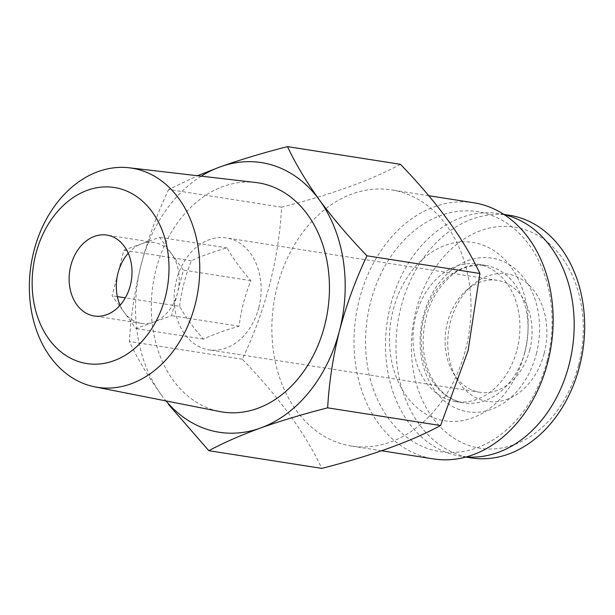 <?xml version="1.0" encoding="UTF-8"?>
<svg xmlns="http://www.w3.org/2000/svg" width="615" height="615" viewBox="0 0 615 615"><rect width="100%" height="100%" fill="white"/><g stroke="black" fill="none" stroke-linecap="round" stroke-linejoin="round"><path stroke-width="0.46" stroke-dasharray="3.08 2.31" d="M128.235 253.226A40.944 31.181 98.9 0 1 141.727 243.74A40.944 31.181 98.9 0 1 154.088 242.479A40.944 31.181 98.9 0 1 171.47 253.695A40.944 31.181 98.9 0 1 177.497 292.878A40.944 31.181 98.9 0 1 153.773 322.106A40.944 31.181 98.9 0 1 141.419 323.375A40.944 31.181 98.9 0 1 124.038 312.159L112.115 295.784L123.907 250.174L159.546 237.313L183.393 270.07L171.6 315.68L135.953 328.541L124.038 312.159A40.944 31.181 98.9 0 1 120.086 305.24M258.8 307.638A56.634 43.127 -81.1 0 0 226.42 237.92A56.634 43.127 -81.1 0 0 174.96 309.276A56.634 43.127 -81.1 0 0 208.892 349.827A56.634 43.127 -81.1 0 0 258.8 307.638M179.595 306.355C181.51 290.834 185.438 275.628 191.388 260.745C201.228 256.14 213.105 251.858 227.027 247.883C232.939 258.469 240.888 269.393 250.874 280.64C244.924 295.523 240.995 310.729 239.081 326.25C225.182 330.209 213.305 334.499 203.434 339.103C193.471 327.887 185.522 316.963 179.595 306.355L125.337 297.852M465.624 349.466A129.642 98.731 -81.1 0 0 391.501 189.881A129.642 98.731 -81.1 0 0 273.898 302.688A129.642 98.731 -81.1 0 0 351.38 446.044A129.642 98.731 -81.1 0 0 465.624 349.466M400.434 164.305C371.199 180.149 331.6 194.432 281.632 207.163C278.764 259.445 265.657 310.129 242.31 359.198C278.964 397.082 305.455 433.475 321.791 468.384M473.635 202.742A129.642 98.731 -81.1 0 0 356.031 315.549A129.642 98.731 -81.1 0 0 433.514 458.913M547.058 361.159A121.455 92.496 -81.1 0 0 440.947 215.404A121.455 92.496 -81.1 0 0 388.457 418.377A121.455 92.496 -81.1 0 0 547.058 361.159M524.41 353.587A90.29 68.765 -81.1 0 0 445.537 245.231A90.29 68.765 -81.1 0 0 406.507 396.122A90.29 68.765 -81.1 0 0 524.41 353.587M281.632 207.163L168.695 189.474L197.561 175.736M201.251 176.167A136.469 103.927 -81.1 0 0 141.235 264.273A136.469 103.927 -81.1 0 0 161.315 394.884C148 376.319 137.353 358.53 129.373 341.51C130.803 315.949 134.754 290.203 141.235 264.273C148.154 238.412 157.309 213.482 168.695 189.474M242.31 359.198L129.373 341.51M161.315 394.884A136.469 103.927 -81.1 0 0 166.05 400.934M529.715 350.073A56.634 43.127 -81.1 0 0 497.335 280.355A56.634 43.127 -81.1 0 0 466.101 290.672A56.634 43.127 -81.1 0 0 453.224 372.882A56.634 43.127 -81.1 0 0 479.808 392.262A56.634 43.127 -81.1 0 0 529.715 350.073M191.388 260.745L123.907 250.174M227.027 247.883L159.546 237.313M250.874 280.64L183.393 270.07M239.081 326.25L171.6 315.68M203.434 339.103L135.953 328.541M117.35 296.607L112.115 295.784M255.679 182.494A115.974 88.322 -81.1 0 0 153.112 283.769A115.974 88.322 -81.1 0 0 219.801 411.55M517.03 349.758A69.603 53.005 -81.1 0 0 477.24 264.089A69.603 53.005 -81.1 0 0 414.103 324.643A69.603 53.005 -81.1 0 0 455.7 401.603A69.603 53.005 -81.1 0 0 517.03 349.758M504.246 214.658A122.823 93.534 -81.1 0 0 498.842 213.597A122.823 93.534 -81.1 0 0 387.427 320.469A122.823 93.534 -81.1 0 0 460.827 456.284A122.823 93.534 -81.1 0 0 466.301 456.922M544.183 353.356A64.514 49.131 -81.1 0 0 528.446 284.53A64.514 49.131 -81.1 0 0 471.713 285.698A64.514 49.131 -81.1 0 0 457.045 379.34A64.514 49.131 -81.1 0 0 504.508 400.173A64.514 49.131 -81.1 0 0 544.183 353.356M578.607 364.872A111.907 85.224 -81.1 0 0 480.845 230.579A111.907 85.224 -81.1 0 0 432.483 417.585A111.907 85.224 -81.1 0 0 578.607 364.872M509.328 215.242A122.823 93.534 -81.1 0 0 397.913 322.106A122.823 93.534 -81.1 0 0 471.313 457.921M536.349 353.84A77.79 59.24 -81.1 0 0 468.392 260.491A77.79 59.24 -81.1 0 0 434.774 390.487A77.79 59.24 -81.1 0 0 536.349 353.84M525.156 351.034A69.603 53.005 -81.1 0 0 485.366 265.357A69.603 53.005 -81.1 0 0 422.228 325.919A69.603 53.005 -81.1 0 0 463.825 402.879A69.603 53.005 -81.1 0 0 525.156 351.034M428.747 195.708L391.501 189.881M381.6 450.78L351.38 446.044M497.335 280.355L226.42 237.92M479.808 392.262L208.892 349.827M154.088 242.479L106.902 235.091M141.419 323.375L94.233 315.979M477.24 264.089L485.366 265.357C471.298 264.296 459.689 267.963 450.549 276.373C431.968 293.032 422.836 315.887 423.135 344.938C423.973 359.575 427.763 372.083 434.505 382.469C440.271 391.632 450.195 400.526 463.825 402.879L455.7 401.603M453.224 372.882L457.045 379.34M466.101 290.672L471.713 285.698M503.808 214.374L498.842 213.597M465.801 457.06L460.827 456.284"/><path stroke-width="0.92" d="M120.086 305.24A40.944 31.181 98.9 0 1 118.011 272.975A40.944 31.181 98.9 0 1 128.235 253.226M208.862 450.695L321.791 468.384C371.506 455.746 411.104 441.462 440.594 425.526L468.061 350.727L479.915 273.49C463.748 238.812 437.25 202.42 400.434 164.305L287.497 146.616C295.477 163.636 306.116 181.425 319.431 199.983C333.192 218.617 349.043 237.221 366.978 255.802C355.585 279.802 346.437 304.733 339.518 330.593C333.038 356.523 329.087 382.269 327.657 407.837C303.31 414.041 280.909 420.775 260.453 428.04C240.442 435.374 223.245 442.923 208.862 450.695L168.525 404.462M381.6 450.78L433.514 458.913A129.642 98.731 -81.1 0 0 547.757 362.327A129.642 98.731 -81.1 0 0 473.635 202.742L428.747 195.708M197.561 175.736L220.293 166.826C240.749 159.562 263.151 152.828 287.497 146.616M479.915 273.49L366.978 255.802M440.594 425.526L327.657 407.837M165.297 297.183A89.098 67.85 -81.1 0 0 87.461 190.266A89.098 67.85 -81.1 0 0 48.954 339.157A89.098 67.85 -81.1 0 0 165.297 297.183M130.311 285.483A40.944 31.181 -81.1 0 0 106.902 235.091A40.944 31.181 -81.1 0 0 69.764 270.708A40.944 31.181 -81.1 0 0 94.233 315.979A40.944 31.181 -81.1 0 0 130.311 285.483M166.05 400.934A136.469 103.927 -81.1 0 0 260.453 428.04A136.469 103.927 -81.1 0 0 339.518 330.593A136.469 103.927 -81.1 0 0 319.431 199.983A136.469 103.927 -81.1 0 0 220.293 166.826A136.469 103.927 -81.1 0 0 201.251 176.167M125.337 297.852L117.35 296.607M195.14 304.679A110.931 84.478 -81.1 0 0 129.188 167.787A110.931 84.478 -81.1 0 0 31.088 264.65A110.931 84.478 -81.1 0 0 94.871 386.873A110.931 84.478 -81.1 0 0 195.14 304.679M94.871 386.873L219.801 411.55A115.974 88.322 -81.1 0 0 324.628 325.612A115.974 88.322 -81.1 0 0 255.679 182.494L129.188 167.787M466.301 456.922A122.823 93.534 -81.1 0 0 569.067 364.787A122.823 93.534 -81.1 0 0 504.246 214.658M465.801 457.06L471.313 457.921A122.823 93.534 -81.1 0 0 579.545 366.425A122.823 93.534 -81.1 0 0 509.328 215.242L503.808 214.374"/></g></svg>
